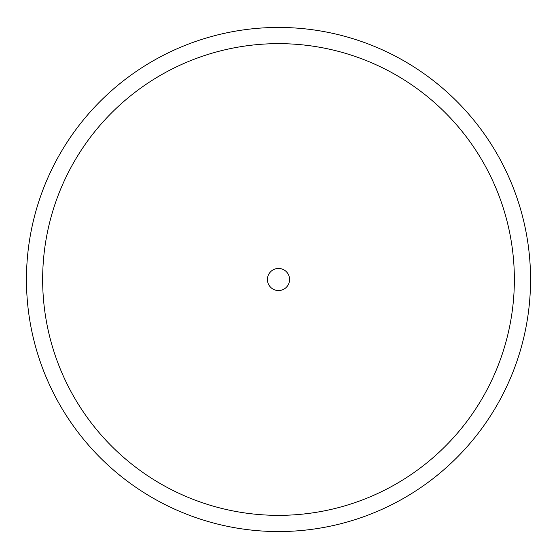 <?xml version="1.0" encoding="UTF-8"?>
<svg xmlns="http://www.w3.org/2000/svg" width="559" height="559" viewBox="0 0 559 559"><rect width="100%" height="100%" fill="white"/><g stroke="black" fill="none" stroke-linecap="round" stroke-linejoin="round"><path stroke-width="0.84" d="M530.554 279.5A252.046 252.046 0 0 1 152.481 497.783A252.046 252.046 0 0 1 152.481 61.217A252.046 252.046 0 0 1 530.554 279.5A252.046 252.046 0 0 1 152.481 497.783A252.046 252.046 0 0 1 152.481 61.217A252.046 252.046 0 0 1 530.554 279.5M289.569 279.5A11.061 11.061 0 0 1 272.974 289.08A11.061 11.061 0 0 1 272.974 269.92A11.061 11.061 0 0 1 289.569 279.5M514.364 279.5A235.856 235.856 0 0 1 160.58 483.759A235.856 235.856 0 0 1 160.58 75.241A235.856 235.856 0 0 1 514.364 279.5"/></g></svg>
